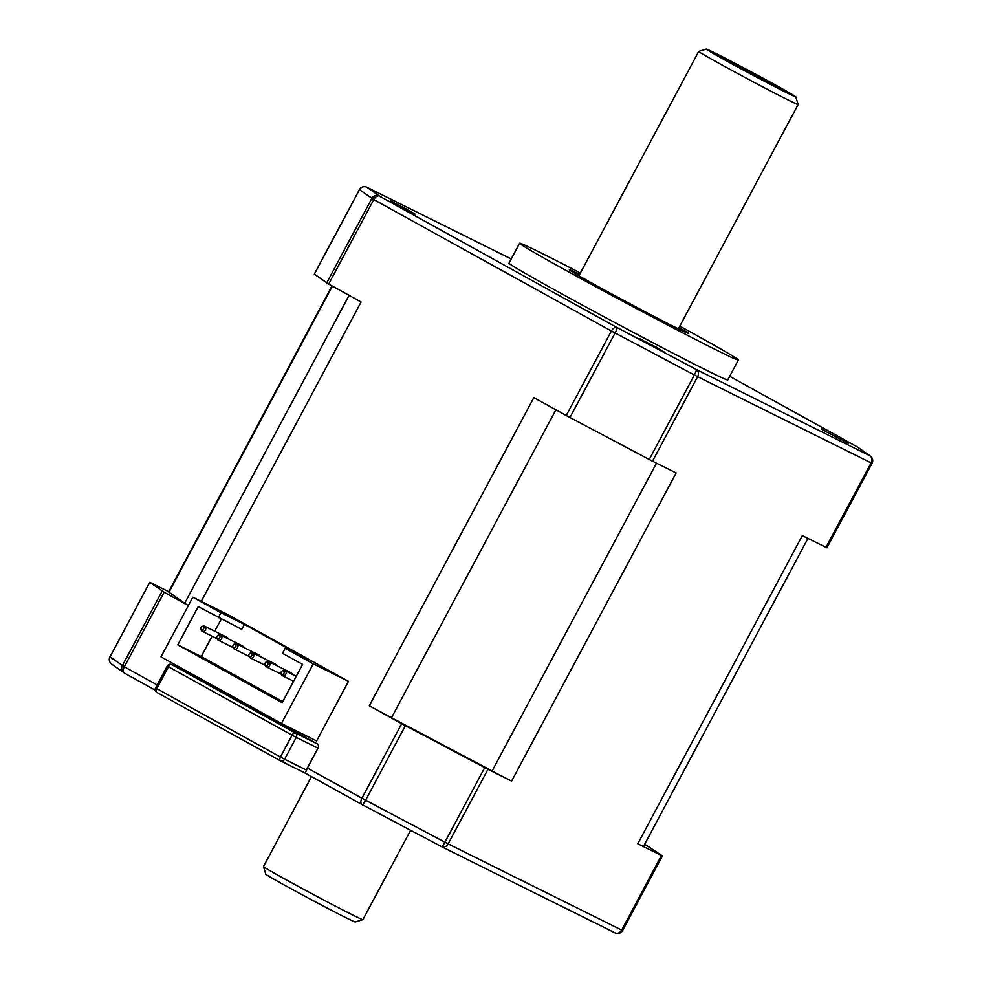 <?xml version="1.0" encoding="UTF-8"?>
<svg xmlns="http://www.w3.org/2000/svg" width="982" height="982" viewBox="0 0 982 982"><rect width="100%" height="100%" fill="white"/><g stroke="black" fill="none" stroke-linecap="round" stroke-linejoin="round"><path stroke-width="1.47" d="M267.472 661.978A2.001 1.62 -63.6 0 0 265.582 665.501A2.001 1.62 -63.6 0 0 267.472 661.978M266.552 661.831L267.73 661.623A2.823 2.295 116.4 0 1 269.731 665.379A2.823 2.295 116.4 0 1 265.57 665.968L265.017 664.9M251.404 653.091A2.001 1.62 -63.6 0 0 249.526 656.614A2.001 1.62 -63.6 0 0 251.404 653.091M250.496 652.944L251.674 652.735A2.823 2.295 116.4 0 1 253.675 656.492A2.823 2.295 116.4 0 1 249.514 657.081L248.962 656.013M235.349 644.204A2.001 1.62 -63.6 0 0 233.47 647.727A2.001 1.62 -63.6 0 0 235.349 644.204M234.428 644.057L235.606 643.848A2.823 2.295 116.4 0 1 237.607 647.617A2.823 2.295 116.4 0 1 233.458 648.194L232.906 647.138M219.293 635.317A2.001 1.62 -63.6 0 0 217.403 638.84A2.001 1.62 -63.6 0 0 219.293 635.317M218.372 635.17L219.551 634.973A2.823 2.295 116.4 0 1 221.551 638.73A2.823 2.295 116.4 0 1 217.39 639.307L216.838 638.251M203.225 626.43A2.001 1.62 -63.6 0 0 201.347 629.953A2.001 1.62 -63.6 0 0 203.225 626.43M202.317 626.283L203.495 626.086A2.823 2.295 116.4 0 1 205.496 629.843A2.823 2.295 116.4 0 1 201.335 630.419L200.782 629.364M283.528 670.853A2.001 1.62 -63.6 0 0 281.65 674.376A2.001 1.62 -63.6 0 0 283.528 670.853M282.607 670.718L283.786 670.51A2.823 2.295 116.4 0 1 285.787 674.266A2.823 2.295 116.4 0 1 281.638 674.855L281.085 673.787M260.205 656.541A2.823 2.295 -63.6 0 0 259.039 655.055M244.137 647.654A2.823 2.295 -63.6 0 0 242.984 646.168M228.082 638.766A2.823 2.295 -63.6 0 0 226.928 637.281M292.317 674.303A2.823 2.295 -63.6 0 0 291.163 672.83M276.261 665.428A2.823 2.295 -63.6 0 0 275.107 663.942M787.208 92.995A50.72 1.068 28.1 0 0 795.813 96.874A50.72 1.068 28.1 0 0 764.745 79.149A50.72 1.068 28.1 0 0 714.945 53.016A50.72 1.068 28.1 0 0 706.353 49.1A50.72 1.068 28.1 0 0 736.512 66.371A50.72 1.068 28.1 0 0 787.208 92.995M795.813 96.874L798.133 104.485A56.355 1.178 -151.9 0 1 798.133 104.522A56.355 1.178 -151.9 0 1 788.571 100.189A56.355 1.178 -151.9 0 1 732.732 70.876A56.355 1.178 -151.9 0 1 698.705 51.432A56.355 1.178 -151.9 0 1 698.73 51.42L706.353 49.1M355.263 921.951A50.72 1.068 -151.9 0 1 346.671 918.047A50.72 1.068 -151.9 0 1 296.871 891.902A50.72 1.068 -151.9 0 1 265.803 874.189L263.483 866.566A56.355 1.178 28.1 0 0 263.483 866.566A56.355 1.178 28.1 0 0 298 886.243A56.355 1.178 28.1 0 0 353.348 915.298A56.355 1.178 28.1 0 0 362.886 919.643A56.355 1.178 28.1 0 0 362.91 919.618L355.263 921.951M579.65 274.395A67.623 1.412 28.1 0 0 569.339 269.78A67.623 1.412 28.1 0 0 610.178 293.115A67.623 1.412 28.1 0 0 677.175 328.283A67.623 1.412 28.1 0 0 688.652 333.487A67.623 1.412 28.1 0 0 679.078 327.485M580.374 273.045A123.978 2.602 28.1 0 0 540.677 252.755A123.978 2.602 28.1 0 0 519.625 243.229A123.978 2.602 28.1 0 0 594.491 286.007A123.978 2.602 28.1 0 0 717.326 350.5A123.978 2.602 28.1 0 0 738.366 360.026A123.978 2.602 28.1 0 0 679.802 326.134M519.625 243.229L509.02 263.115A123.978 2.602 28.1 0 0 583.873 305.893A123.978 2.602 28.1 0 0 706.709 370.386A123.978 2.602 28.1 0 0 727.748 379.911L738.366 360.026M726.177 59.227A34.935 0.737 28.1 0 0 720.248 56.551A34.935 0.737 28.1 0 0 741.349 68.605A34.935 0.737 28.1 0 0 775.964 86.772A34.935 0.737 28.1 0 0 781.893 89.46A34.935 0.737 28.1 0 0 760.804 77.406A34.935 0.737 28.1 0 0 726.177 59.227M822.02 429.527L848.657 443.496L821.504 429.232M821.688 428.864L830.846 434.388M391.302 201.482L415.067 214.15L407.739 209.62L390.787 201.187M390.983 200.831L400.14 206.343M640.227 339.207L663.992 351.887L656.651 347.346L639.712 338.913M639.908 338.557L649.065 344.068M193.319 675.334A3.376 2.75 116.4 0 1 193.417 675.383A3.376 2.75 116.4 0 1 193.503 675.42L317.161 743.84A3.376 2.75 116.4 0 1 317.972 748.161L307.366 768.047L361.904 798.219L401.712 723.673L369.306 705.739L533.852 397.587L566.246 415.521L611.369 331.02L373.798 199.579L328.688 284.068L361.094 302.002L201.236 601.377M188.348 605.612L164.141 592.22L124.333 666.778L157.145 684.92M192.828 597.203L160.987 656.848L281.429 723.489L316.621 740.968L348.463 681.324L228.02 614.683L192.828 597.203L220.938 612.756L244.395 624.405L241.732 629.376L198.204 606.618L177.767 644.892L201.224 656.541L212.087 636.201M214.739 631.23L221.183 619.163M220.938 612.756L218.286 617.727M281.429 723.489L313.283 663.844L285.173 648.292L282.521 653.263L302.591 664.372L282.153 702.646L177.767 644.892M285.173 648.292L308.63 659.953L244.395 624.405M201.224 656.541L282.706 701.627M110.021 656.872L109.935 656.848A5.634 5.634 0 0 0 111.666 664.102A5.634 5.561 -54.8 0 1 109.996 656.897L149.743 582.289L168.732 591.692M644.683 844.189L662.408 855.96L637.784 843.771L802.319 535.62L825.985 547.367L871.108 462.878L697.613 376.683L652.49 461.184L676.156 472.931L511.622 781.083L487.956 769.323L448.148 843.882L621.643 930.077L661.451 855.518M188.372 605.55A33.818 0.712 -151.9 0 1 184.665 603.292L168.99 592.207A33.818 0.712 -151.9 0 1 168.634 591.888L332.002 285.909M511.622 781.083A33.818 0.712 -151.9 0 1 492.129 771.005L391.499 717.719A33.818 0.712 -151.9 0 1 369.306 705.739M826.881 547.747L825.985 547.367M328.688 284.068L314.363 274.162M652.49 461.184L566.246 415.521M807.953 538.418L643.529 846.361A33.818 0.712 -151.9 0 1 637.784 843.771M401.712 723.673L487.956 769.323M149.743 582.289L164.141 592.22M326.699 282.926L371.822 198.438A5.634 5.561 125.2 0 1 379.383 196.069L367.023 187.341A5.634 4.591 -63.6 0 0 366.875 187.255L511.229 258.978L367.023 187.341A5.634 5.561 125.2 0 0 359.461 189.71L314.338 274.199M857.973 447.326A5.634 5.561 125.2 0 0 857.384 446.957L729.675 376.302L857.458 446.994A5.634 3.277 119 0 0 857.384 446.957L869.745 455.685A5.634 5.561 125.2 0 1 870.334 456.053L857.973 447.326A5.634 5.634 0 0 0 857.458 446.994A5.634 3.277 119 0 1 857.519 447.031M359.473 189.673L373.798 199.579A5.634 3.277 119 0 1 379.383 196.069L616.954 327.509A5.634 0.933 117.9 0 1 615.063 333.021L569.953 417.522M649.237 459.502L694.36 375.001A5.634 0.933 -62.1 0 0 696.25 369.49L869.745 455.685A5.634 4.591 -63.6 0 1 871.108 462.878L872.065 463.308A5.634 5.634 0 0 0 870.334 456.053M317.972 748.161L296.282 737.384L284.608 759.246L306.544 770.146L305.23 773.129L362.113 804.614A5.634 3.277 -61 0 0 362.186 804.651A5.634 0.933 -62.1 0 0 362.198 804.663A5.634 0.933 -62.1 0 0 365.611 800.22L444.895 842.2A5.634 0.933 117.9 0 1 441.495 846.644A5.634 0.933 117.9 0 1 441.483 846.631L362.223 804.663M306.544 770.146A5.634 3.277 -61 0 1 307.366 768.047M362.039 804.565L305.23 773.129L280.778 760.989M124.481 673.124A5.634 5.561 -54.8 0 1 122.357 665.624L162.165 591.078M313.283 663.844L348.463 681.324M155.217 690.125L124.616 673.198A5.634 3.277 -61 0 1 124.542 673.161A5.634 3.277 -61 0 1 124.333 666.778L109.996 656.897L149.804 582.351M184.665 603.292L349.089 295.361M332.407 286.13L168.99 592.207M492.129 771.005L656.492 463.173M555.91 409.801L391.499 717.719M616.954 327.509L696.25 369.49A5.634 4.591 -63.6 0 1 697.613 376.683L611.369 331.02A5.634 3.277 119 0 1 616.954 327.509M622.539 930.457L621.643 930.077A5.634 4.591 116.4 0 1 615.125 932.9A5.634 4.591 116.4 0 1 614.977 932.826L441.777 846.779M280.508 760.854L156.948 692.482A3.376 1.964 -61 0 1 156.899 692.457A3.376 1.964 -61 0 1 156.776 688.628L280.435 757.048L292.108 735.174L168.45 666.753L156.776 688.628L155.549 687.903A3.376 3.376 0 0 0 156.899 692.457L280.557 760.878A3.376 1.964 -61 0 1 280.435 757.048L284.608 759.246A3.376 2.75 -63.6 0 1 280.692 760.94A3.376 2.75 -63.6 0 1 280.606 760.903A3.376 1.964 -61 0 1 280.557 760.878A3.376 3.376 0 0 0 280.692 760.94L305.242 773.141M405.406 725.661L365.611 800.22L361.904 798.219A5.634 3.277 -61 0 0 362.113 804.614A5.634 5.634 0 0 0 362.198 804.663L441.495 846.644A5.634 5.634 0 0 0 441.63 846.705A5.634 4.591 116.4 0 0 448.148 843.882L444.895 842.2L484.703 767.654M314.289 274.15L359.4 189.649A5.634 5.634 0 0 1 366.875 187.255A5.634 4.591 -63.6 0 0 366.642 187.145M662.408 855.96L622.6 930.506A5.634 5.634 0 0 1 615.125 932.9L441.63 846.705A5.634 4.591 116.4 0 1 441.507 846.644M193.503 675.42L171.801 664.642L295.459 733.063L317.161 743.84M296.282 737.384A3.376 2.75 -63.6 0 0 295.459 733.063A3.376 1.964 -61 0 0 292.108 735.174L296.282 737.384M171.715 664.593A3.376 3.376 0 0 0 167.235 666.029L168.45 666.753A3.376 1.964 -61 0 1 171.801 664.642A3.376 2.75 -63.6 0 0 171.715 664.593L193.417 675.383M236.834 644.02L259.113 655.092M220.778 635.133L243.057 646.205M204.71 626.246L227.002 637.318M285.013 670.681L296.245 676.254M268.958 661.794L291.237 672.866M252.89 652.907L275.181 663.979M798.133 104.522L678.341 328.872M410.611 830.281L362.91 919.618M111.666 664.102L124.027 672.83A5.634 5.634 0 0 0 124.542 673.161L155.217 690.137M826.942 547.809L872.065 463.308M311.503 776.602L263.483 866.541M698.705 51.432L578.914 275.782M167.235 666.029L155.549 687.903M250.385 657.952L265.25 665.342M266.441 666.839L281.306 674.217M282.509 675.726L293.593 681.238M202.206 631.303L217.071 638.681M218.262 640.178L233.127 647.568M234.33 649.065L249.183 656.455"/></g></svg>
